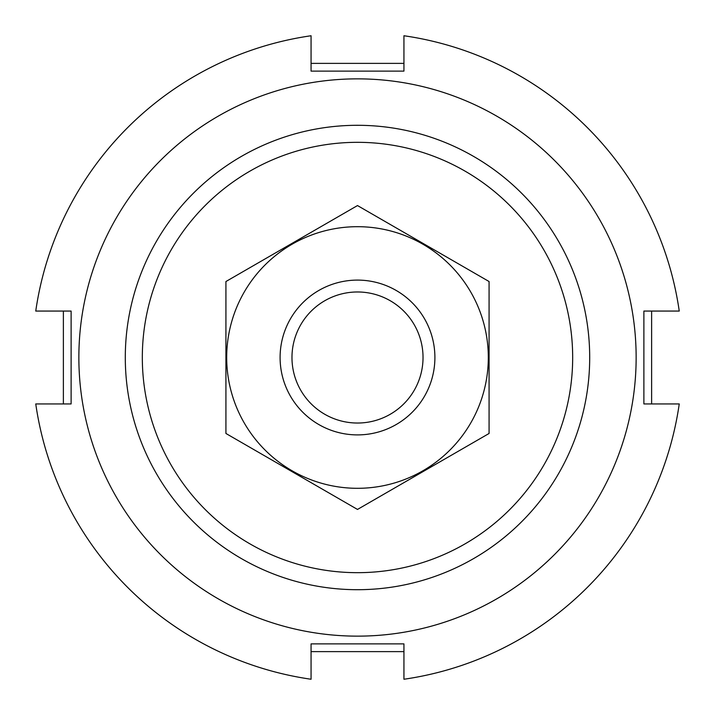 <?xml version="1.0" encoding="UTF-8"?>
<svg xmlns="http://www.w3.org/2000/svg" width="715" height="715" viewBox="0 0 715 715"><rect width="100%" height="100%" fill="white"/><g stroke="black" fill="none" stroke-linecap="round" stroke-linejoin="round"><path stroke-width="1.07" d="M142.321 357.5A215.179 215.179 0 0 1 465.09 171.153A215.179 215.179 0 0 1 465.09 543.847A215.179 215.179 0 0 1 142.321 357.5M125.295 357.5A232.205 232.205 0 0 1 473.598 156.406A232.205 232.205 0 0 1 473.598 558.594A232.205 232.205 0 0 1 125.295 357.5M651.624 311.061L651.624 403.939M403.939 651.624L311.061 651.624M63.376 403.939L63.376 311.061M311.061 63.376L403.939 63.376M311.061 679.25A325.084 325.084 0 0 1 35.75 403.939L71.116 403.939L71.116 311.061L35.75 311.061A325.084 325.084 0 0 1 311.061 35.75L311.061 71.116L403.939 71.116L403.939 35.75A325.084 325.084 0 0 1 679.25 311.061L643.884 311.061L643.884 403.939L679.25 403.939A325.084 325.084 0 0 1 403.939 679.25L403.939 643.884L311.061 643.884L311.061 679.25M636.144 357.5A278.644 278.644 0 0 1 218.182 598.812A278.644 278.644 0 0 1 218.182 116.188A278.644 278.644 0 0 1 636.144 357.5M423.03 357.5A65.53 65.53 0 0 1 324.735 414.253A65.53 65.53 0 0 1 324.735 300.756A65.53 65.53 0 0 1 423.03 357.5M434.899 357.5A77.399 77.399 0 0 1 318.801 424.531A77.399 77.399 0 0 1 318.801 290.469A77.399 77.399 0 0 1 434.899 357.5M489.078 433.469L489.078 281.531L357.5 205.562L225.922 281.531L225.922 433.469L357.5 509.438L489.078 433.469M357.5 226.691A130.809 130.809 0 0 0 244.217 422.905A130.809 130.809 0 0 0 470.783 422.905A130.809 130.809 0 0 0 357.5 226.691"/></g></svg>
